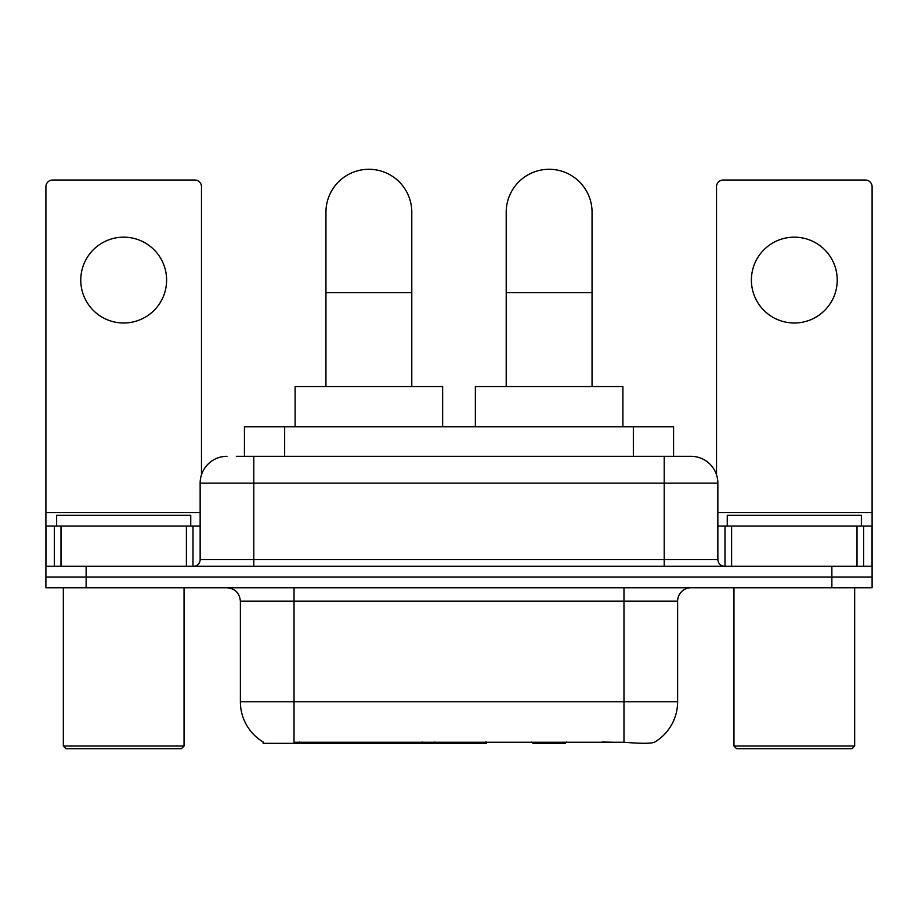 <?xml version="1.0" encoding="UTF-8"?>
<svg xmlns="http://www.w3.org/2000/svg" width="918" height="918" viewBox="0 0 918 918"><rect width="100%" height="100%" fill="white"/><g stroke="black" fill="none" stroke-linecap="round" stroke-linejoin="round"><path stroke-width="1.38" d="M486.379 742.019L486.379 743.339L263.179 743.339L263.179 742.019M244.429 456.315L244.429 426.813L673.571 426.813L673.571 456.315M263.581 742.26A46.944 46.944 0 0 1 240.378 701.765L294.024 701.765L294.024 742.26L623.976 742.26C640.775 743.614 650.919 743.614 654.419 742.26A46.944 46.944 0 0 0 677.622 701.765L677.622 601.175A13.414 13.414 0 0 1 691.036 587.761M240.378 701.765L240.378 601.175C239.587 593.028 235.111 588.553 226.964 587.761M86.131 587.761L872.1 587.761L872.1 577.032L45.9 577.032L45.9 587.761L86.131 587.761L86.131 577.032L45.9 577.032L45.9 526.06L60.99 526.06L60.99 566.303M627.304 742.536L602.047 742.019M236.97 456.315L691.036 456.315A26.829 26.829 0 0 1 717.853 483.143L717.853 559.59C718.255 563.663 720.492 565.901 724.566 566.303M236.362 456.315L253.793 456.315L253.793 483.143L200.147 483.143L200.147 559.59A6.701 6.701 0 0 1 193.434 566.303M226.964 456.315A26.829 26.829 0 0 0 200.147 483.143M831.869 587.761L831.869 577.032L872.1 577.032L872.1 526.06L872.1 566.303L45.9 566.303M831.869 566.303L831.869 577.032L86.131 577.032L86.131 566.303M717.853 483.143L664.207 483.143L664.207 456.315L691.036 456.315M123.689 237.165A42.916 42.916 0 0 0 80.773 280.082A42.916 42.916 0 0 0 123.689 322.998A42.916 42.916 0 0 0 166.606 280.082A42.916 42.916 0 0 0 123.689 237.165M186.4 566.303L186.4 526.06L60.99 526.06M201.478 474.767L201.478 186.733A6.701 6.701 0 0 0 194.777 180.02L52.601 180.02A6.701 6.701 0 0 0 45.9 186.733L45.9 526.06M186.4 526.06L200.147 526.06M181.362 748.709L66.016 748.709L63.331 746.024L184.048 746.024L181.362 748.709M63.331 587.761L63.331 746.024M184.048 587.761L184.048 746.024M190.749 526.06L190.749 515.331L56.629 515.331L56.629 526.06M325.947 386.57L325.947 212.219A42.916 42.916 0 0 1 368.864 169.291A42.916 42.916 0 0 1 411.792 212.219A42.916 42.916 0 0 0 368.864 169.291M411.792 386.57L411.792 212.219M442.637 426.813L442.637 386.57L295.103 386.57L295.103 426.813M506.208 386.57L506.208 212.219A42.916 42.916 0 0 1 549.136 169.291A42.916 42.916 0 0 1 592.053 212.219A42.916 42.916 0 0 0 549.136 169.291M592.053 386.57L592.053 212.219M566.544 742.019L565.224 743.339L533.037 743.339L531.717 742.019M622.897 426.813L622.897 386.57L475.363 386.57L475.363 426.813M794.311 237.165A42.916 42.916 0 0 0 751.394 280.082A42.916 42.916 0 0 0 794.311 322.998A42.916 42.916 0 0 0 837.227 280.082A42.916 42.916 0 0 0 794.311 237.165M857.01 566.303L857.01 526.06L731.6 526.06L731.6 566.303M857.01 526.06L872.1 526.06L872.1 186.733A6.701 6.701 0 0 0 865.399 180.02L723.223 180.02A6.701 6.701 0 0 0 716.522 186.733L716.522 474.767M717.853 526.06L731.6 526.06M851.984 748.709L736.638 748.709L733.952 746.024L854.669 746.024L851.984 748.709M733.952 587.761L733.952 746.024M854.669 587.761L854.669 746.024M861.371 526.06L861.371 515.331L727.251 515.331L727.251 526.06M422.2 742.019L422.2 743.339M299.394 743.339L299.394 742.019M284.66 456.315L284.66 426.813M633.34 456.315L633.34 426.813M434.799 742.019L434.799 743.339M485.565 742.019L485.565 743.339M623.976 587.761L623.976 601.175L240.378 601.175M677.622 601.175L623.976 601.175L623.976 701.765L677.622 701.765M623.976 742.26L623.976 701.765L294.024 701.765L294.024 587.761M253.793 566.303L253.793 559.59L717.853 559.59M200.147 559.59L253.793 559.59L253.793 483.143L664.207 483.143L664.207 566.303M200.147 512.646L45.9 512.646M192.998 526.06L192.998 566.303M46.003 526.06L46.003 566.303M54.38 566.303L54.38 526.06M325.947 292.681L411.792 292.681M506.208 292.681L592.053 292.681M872.1 512.646L717.853 512.646M871.997 566.303L871.997 526.06M863.62 526.06L863.62 566.303M725.002 566.303L725.002 526.06"/></g></svg>
